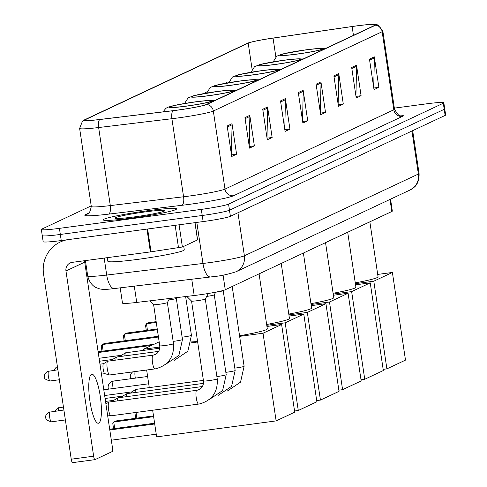 <?xml version="1.0" encoding="UTF-8"?>
<svg xmlns="http://www.w3.org/2000/svg" width="487" height="487" viewBox="0 0 487 487"><rect width="100%" height="100%" fill="white"/><g stroke="black" fill="none" stroke-linecap="round" stroke-linejoin="round"><path stroke-width="0.73" d="M390.55 199.171L392.327 211.072A23.175 1.577 171.5 0 1 391.81 211.504L225.262 289.753A23.175 1.577 171.5 0 1 194.191 295.518L136.725 302.433A23.175 1.577 171.5 0 1 122.468 303.091L120.192 287.847M42.777 235.166A23.175 1.577 -8.5 0 0 42.259 235.598L43.173 241.698A23.175 1.577 -8.5 0 0 61.24 240.554L203.134 221.579A23.175 1.577 -8.5 0 0 230.388 216.307L445.136 115.413A23.175 1.577 -8.5 0 0 445.654 114.981L444.741 108.881A23.175 1.577 -8.5 0 1 444.223 109.313A23.175 1.577 -8.5 0 0 444.741 108.881L443.827 102.781A23.175 1.577 -8.5 0 0 425.76 103.932L394.348 108.126M91.209 205.885L41.864 229.073A23.175 1.577 -8.5 0 0 41.346 229.499A23.175 1.577 -8.5 0 0 59.42 228.354L201.314 209.386A23.175 1.577 -8.5 0 0 228.567 204.108L229.48 210.207L444.223 109.313L229.48 210.207A23.175 1.577 -8.5 0 1 202.221 215.485A23.175 1.577 -8.5 0 0 229.48 210.207L230.388 216.307M59.42 228.354L60.333 234.454L202.221 215.485L60.333 234.454A23.175 1.577 -8.5 0 1 42.259 235.598A23.175 1.577 -8.5 0 0 60.333 234.454L61.24 240.554M147.671 210.737A37.085 2.52 -8.5 0 0 103.232 219.868A37.085 2.52 -8.5 0 0 132.141 218.036A37.085 2.52 -8.5 0 0 176.58 208.905A37.085 2.52 -8.5 0 0 147.671 210.737A37.085 2.52 -8.5 0 0 103.232 219.868A37.085 2.52 -8.5 0 0 132.141 218.036A37.085 2.52 -8.5 0 0 176.58 208.905A37.085 2.52 -8.5 0 0 147.671 210.737M356.362 25.957A24.721 1.68 171.5 0 1 375.635 24.734A24.721 1.68 171.5 0 1 375.081 25.196L206.263 104.516A24.721 1.68 171.5 0 1 173.122 110.659L99.853 119.473A24.721 1.68 171.5 0 1 84.653 120.179A24.721 1.68 171.5 0 1 85.201 119.723L248.206 43.136A24.721 1.68 171.5 0 1 273.049 38.102L352.131 26.548A24.721 1.68 171.5 0 1 356.362 25.957M356.49 25.896A25.342 1.723 -8.5 0 0 352.156 26.505L273.073 38.053A25.342 1.723 -8.5 0 0 247.676 43.185A25.342 1.723 -8.5 0 0 247.609 43.215L84.604 119.802A25.342 1.723 -8.5 0 0 99.622 119.546L172.891 110.732A25.342 1.723 -8.5 0 0 206.859 104.437L375.684 25.117A25.342 1.723 -8.5 0 0 375.495 24.35A25.342 1.723 -8.5 0 0 356.49 25.896M227.161 125.993L231.721 156.485L236.572 154.202L232.013 123.71L227.161 125.993M231.41 154.391L232.08 124.782A6.179 6.014 -115.2 0 0 232.013 123.71M231.483 154.884L236.572 154.202M244.949 117.635L249.508 148.127L254.36 145.85L249.801 115.358L244.949 117.635M249.198 146.039L249.868 116.43A6.179 6.014 -115.2 0 0 249.801 115.358M249.271 146.526L254.36 145.85M262.737 109.277L267.296 139.769L272.148 137.492L267.588 107L262.737 109.277M266.986 137.681L267.655 108.071A6.179 6.014 -115.2 0 0 267.588 107M267.059 138.168L272.148 137.492M280.524 100.919L285.084 131.411L289.935 129.134L285.376 98.642L280.524 100.919M284.767 129.323L285.443 99.713A6.179 6.014 -115.2 0 0 285.376 98.642M284.846 129.816L289.935 129.134M369.463 59.134L374.022 89.626L378.874 87.343L374.314 56.857L369.463 59.134M373.706 87.532L374.381 57.923A6.179 6.014 -115.2 0 0 374.314 56.857M373.779 88.025L378.874 87.343M351.675 67.492L356.234 97.984L361.086 95.702L356.527 65.209L351.675 67.492M355.918 95.89L356.594 66.281A6.179 6.014 -115.2 0 0 356.527 65.209M355.991 96.383L361.086 95.702M333.887 75.85L338.447 106.343L343.298 104.06L338.739 73.567L333.887 75.85M338.13 104.248L338.806 74.639A6.179 6.014 -115.2 0 0 338.739 73.567M338.209 104.742L343.298 104.06M316.1 84.208L320.659 114.695L325.511 112.418L320.951 81.926L316.1 84.208M320.343 112.607L321.018 82.997A6.179 6.014 -115.2 0 0 320.951 81.926M320.422 113.1L325.511 112.418M298.312 92.56L302.871 123.053L307.723 120.776L303.164 90.284L298.312 92.56M302.555 120.965L303.231 91.355A6.179 6.014 -115.2 0 0 303.164 90.284M302.634 121.458L307.723 120.776M228.567 204.108L443.31 103.214A23.175 1.577 -8.5 0 0 443.827 102.781M207.024 91.775L203.992 93.541M226.729 83.027L226.583 82.583L224.964 83.344M203.943 93.218L204.047 93.528M305.866 49.936A20.862 1.418 -8.5 0 0 280.871 55.068A20.862 1.418 -8.5 0 0 297.137 54.039A20.862 1.418 -8.5 0 0 322.132 48.901A20.862 1.418 -8.5 0 0 305.866 49.936M355.26 282.856A42.491 2.892 -8.5 0 0 378.064 276.835L369.846 221.822M386.897 368.86L373.797 281.194L392.388 272.458L405.494 360.118L386.897 368.86L383.166 369.359M373.797 281.194L355.376 283.653M377.705 274.418L392.388 272.458M283.714 60.339A20.862 1.418 -8.5 0 0 258.719 65.477A20.862 1.418 -8.5 0 0 274.978 64.442A20.862 1.418 -8.5 0 0 299.98 59.311A20.862 1.418 -8.5 0 0 283.714 60.339M333.102 293.265A42.491 2.892 -8.5 0 0 355.912 287.245L347.694 232.232M364.745 379.263L351.638 291.603L370.236 282.862L383.336 370.528L364.745 379.263L361.007 379.763M351.638 291.603L333.224 294.063M355.553 284.828L370.236 282.862M261.562 70.749A20.862 1.418 -8.5 0 0 236.566 75.887A20.862 1.418 -8.5 0 0 252.826 74.852A20.862 1.418 -8.5 0 0 277.821 69.72A20.862 1.418 -8.5 0 0 261.562 70.749M310.95 303.675A42.491 2.892 -8.5 0 0 333.759 297.648L325.541 242.642M342.586 389.673L329.486 302.013L348.083 293.271L361.184 380.937L342.586 389.673L338.855 390.172M329.486 302.013L311.071 304.472M333.4 295.238L348.083 293.271M156.157 321.676L148.736 322.668L146.471 323.733L156.266 322.424M146.295 330.442L145.528 325.304L146.471 323.733L147.451 330.289M239.403 81.159A20.862 1.418 -8.5 0 0 214.408 86.296A20.862 1.418 -8.5 0 0 230.674 85.262A20.862 1.418 -8.5 0 0 255.669 80.13A20.862 1.418 -8.5 0 0 239.403 81.159M288.797 314.078A42.491 2.892 -8.5 0 0 311.607 308.058L303.383 253.051M320.434 400.083L307.334 312.417L325.931 303.681L339.031 391.347L320.434 400.083L316.702 400.582M136.019 412.446L136.871 418.144M307.334 312.417L288.919 314.882M311.248 305.647L325.931 303.681M135.721 418.303L134.948 413.165L135.325 412.544M157.246 328.981L126.583 333.078L124.319 334.143L157.356 329.723M124.142 340.851L123.375 335.713L124.319 334.143L125.299 340.699M217.251 91.568A20.862 1.418 -8.5 0 0 192.255 96.7A20.862 1.418 -8.5 0 0 208.521 95.671A20.862 1.418 -8.5 0 0 233.517 90.539A20.862 1.418 -8.5 0 0 217.251 91.568M266.645 324.488A42.491 2.892 -8.5 0 0 289.455 318.468L281.23 263.461M298.281 410.492L285.181 322.826L303.778 314.091L316.879 401.757L298.281 410.492L294.55 410.991M153.618 416.671L113.739 421.998L114.719 428.554M285.181 322.826L266.76 325.292M289.089 316.051L303.778 314.091M113.562 428.706L112.795 423.574L113.739 421.998L116.003 420.938L153.508 415.922M158.336 336.28L104.431 343.487L102.167 344.553L158.445 337.028M101.99 351.261L101.223 346.123L102.167 344.553L103.147 351.103M195.098 101.978A20.862 1.418 -8.5 0 0 170.103 107.11A20.862 1.418 -8.5 0 0 186.369 106.081A20.862 1.418 -8.5 0 0 211.364 100.943A20.862 1.418 -8.5 0 0 195.098 101.978M239.555 335.78A42.491 2.892 -8.5 0 0 267.302 328.877L259.078 273.864M191.446 341.923A42.491 2.892 -8.5 0 0 197.588 341.472M156.236 434.185L111.328 440.187M276.129 420.902L263.029 333.236L281.62 324.5L294.726 412.166L276.129 420.902L156.637 436.876L152.656 410.224M154.708 423.97L109.8 429.972M149.278 387.609L146.648 370.023M143.708 350.36L143.537 349.209L151.707 345.374L98.222 352.521M98.112 351.778L153.965 344.309L159.17 341.868M263.029 333.236L239.647 336.365M197.661 341.977L191.3 342.824M159.858 347.03L143.537 349.209M266.937 326.46L281.62 324.5M109.691 429.23L154.598 423.221M135.13 392.516A6.952 1.534 -97.6 0 1 135.849 389.436A6.952 1.534 -97.6 0 1 135.885 389.417A6.952 1.534 -97.6 0 1 135.989 389.387A6.952 1.534 -97.6 0 1 136.092 389.393M131.228 393.033A5.022 1.108 -97.6 0 1 131.66 391.938A5.022 1.108 -97.6 0 1 131.685 391.925A5.022 1.108 -97.6 0 1 131.764 391.901M215.68 292.212A6.952 0.475 -8.5 0 0 223.21 290.636A6.952 0.475 -8.5 0 0 223.216 290.611L235.16 370.497A6.952 0.475 -8.5 0 1 234.898 370.674A6.952 0.475 -8.5 0 1 226.826 372.208A6.952 0.475 -8.5 0 1 225.846 372.336M126.17 396.722A6.952 1.534 -97.6 0 1 126.888 393.648A6.952 1.534 -97.6 0 1 126.924 393.63A6.952 1.534 -97.6 0 1 127.028 393.599A6.952 1.534 -97.6 0 1 127.137 393.599M122.267 397.246A5.022 1.108 -97.6 0 1 122.7 396.144A5.022 1.108 -97.6 0 1 122.73 396.132A5.022 1.108 -97.6 0 1 122.803 396.114M206.725 296.419A6.952 0.475 -8.5 0 0 214.256 294.842A6.952 0.475 -8.5 0 0 214.262 294.818L226.199 374.704A6.952 0.475 -8.5 0 1 225.938 374.88A6.952 0.475 -8.5 0 1 217.866 376.421A6.952 0.475 -8.5 0 1 216.885 376.542M117.215 400.935A6.952 1.534 -97.6 0 1 117.927 397.855A6.952 1.534 -97.6 0 1 117.964 397.836A6.952 1.534 -97.6 0 1 118.067 397.806A6.952 1.534 -97.6 0 1 118.177 397.812M113.313 401.452A5.022 1.108 -97.6 0 1 113.745 400.357A5.022 1.108 -97.6 0 1 113.769 400.344A5.022 1.108 -97.6 0 1 113.842 400.32M111.06 415.77A6.952 1.534 -97.6 0 1 110.951 415.801L198.629 404.076A6.952 1.534 -97.6 0 1 198.629 404.076A6.952 1.534 -97.6 0 1 196.218 397.629A6.952 1.534 -97.6 0 1 196.681 390.324A6.952 1.534 -97.6 0 1 196.772 390.294A6.952 1.534 -97.6 0 1 196.785 390.294L197.028 390.257C201.539 389.15 203.694 386.051 203.487 380.968L191.549 301.094A6.952 0.475 -8.5 0 0 191.561 301.106A6.952 0.475 -8.5 0 0 196.967 300.741A6.952 0.475 -8.5 0 0 205.295 299.055A6.952 0.475 -8.5 0 0 205.301 299.024M110.951 415.801A6.952 1.534 -97.6 0 1 110.805 415.788A6.952 1.534 -97.6 0 1 108.577 409.591A6.952 1.534 -97.6 0 1 108.972 402.067A6.952 1.534 -97.6 0 1 109.009 402.049A6.952 1.534 -97.6 0 1 109.112 402.019A6.952 1.534 -97.6 0 1 109.222 402.019M124.867 355.894A6.952 1.534 -97.6 0 1 125.579 352.819A6.952 1.534 -97.6 0 1 125.719 352.771L159.785 348.211M120.959 356.417A5.022 1.108 -97.6 0 1 121.391 355.315A5.022 1.108 -97.6 0 1 121.421 355.303A5.022 1.108 -97.6 0 1 121.494 355.279M168.782 299.986A6.952 0.475 -8.5 0 0 176.318 298.409A6.952 0.475 -8.5 0 0 176.318 298.385M115.906 360.1A6.952 1.534 -97.6 0 1 116.624 357.026A6.952 1.534 -97.6 0 1 116.758 356.977L158.707 351.371M112.004 360.623A5.022 1.108 -97.6 0 1 112.436 359.528A5.022 1.108 -97.6 0 1 112.46 359.516A5.022 1.108 -97.6 0 1 112.534 359.491M154.915 368.915A6.952 1.534 -97.6 0 1 154.903 368.921A6.952 1.534 -97.6 0 1 152.522 362.712A6.952 1.534 -97.6 0 1 153.046 355.139A6.952 1.534 -97.6 0 1 153.058 355.139L153.302 355.102C157.812 353.988 159.967 350.89 159.76 345.813L153.612 304.661A6.952 0.475 -8.5 0 0 153.624 304.673A6.952 0.475 -8.5 0 0 159.03 304.302A6.952 0.475 -8.5 0 0 167.358 302.616A6.952 0.475 -8.5 0 0 167.364 302.591M159.76 345.813A6.952 0.475 -8.5 0 0 165.184 345.466A6.952 0.475 -8.5 0 0 173.256 343.932A6.952 0.475 -8.5 0 0 173.512 343.755C174.273 357.05 168.295 365.402 155.572 368.817L109.648 374.972A6.952 1.534 -97.6 0 1 109.496 374.96A6.952 1.534 -97.6 0 1 107.268 368.762A6.952 1.534 -97.6 0 1 107.664 361.238A6.952 1.534 -97.6 0 1 107.804 361.184L153.058 355.139A6.952 1.534 -97.6 0 1 153.07 355.133M104.906 373.657A5.022 1.108 -97.6 0 1 104.802 373.645A5.022 1.108 -97.6 0 1 103.189 369.17A5.022 1.108 -97.6 0 1 103.475 363.734A5.022 1.108 -97.6 0 1 103.5 363.722A5.022 1.108 -97.6 0 1 103.579 363.698M98.739 423.136A24.721 5.467 82.4 0 0 100.395 397.167A24.721 5.467 82.4 0 0 91.818 374.241A24.721 5.467 82.4 0 0 91.446 374.351A24.721 5.467 82.4 0 0 89.797 400.32A24.721 5.467 82.4 0 0 98.368 423.246A24.721 5.467 82.4 0 0 98.739 423.136M179.076 224.799L182.394 247.012L197.515 239.908L194.94 222.675M67.115 239.768A30.9 30.066 -115.2 0 0 60.291 242.002A30.9 30.066 -115.2 0 0 43.556 273.962L71.242 459.198L93.644 456.203L65.958 270.967A7.725 7.518 64.8 0 1 72.289 262.347L150.38 251.907L146.964 229.091M94.904 459.655L72.618 462.632A3.866 0.852 -97.6 0 1 72.563 462.65A3.866 0.852 -97.6 0 1 71.242 459.198M93.644 456.203A3.866 0.852 82.4 0 0 94.965 459.655A3.866 0.852 82.4 0 0 95.026 459.637L112.162 451.583A3.866 0.852 82.4 0 0 112.406 447.395L84.72 262.152A7.725 7.518 64.8 0 1 84.641 260.697M182.394 247.012L150.38 251.907M107.317 257.666L107.852 261.263A38.625 2.63 -8.5 0 0 137.973 259.352A38.625 2.63 -8.5 0 0 184.263 249.843L183.745 246.379M145.175 211.912A25.184 1.711 -8.5 0 0 115.072 218.219A25.184 1.711 -8.5 0 0 134.637 216.861A25.184 1.711 -8.5 0 0 164.776 210.786A25.184 1.711 -8.5 0 0 145.175 211.912M390.008 199.427L391.81 211.504M134.29 286.149L136.725 302.433M191.756 279.234L194.191 295.518M223.07 275.112L225.262 289.753M104.169 258.086L106.708 275.058A15.45 5.972 83.1 0 0 114.329 288.554C106.842 289.601 101.716 289.631 98.946 288.645L96.323 287.647C96.639 287.841 90.04 285.619 87.703 275.94A30.9 2.1 -8.5 0 0 106.708 275.058L202.957 263.473A30.9 2.1 -8.5 0 0 208.046 262.828A30.9 2.1 -8.5 0 0 244.383 255.791L418.382 174.042A30.9 2.1 -8.5 0 0 419.07 173.469C419.563 183.715 413.987 187.398 414.26 187.172L410.017 190.027L236.018 271.776A15.45 15.03 64.8 0 0 244.383 255.791L237.954 212.752M411.947 131.003L418.382 174.042A15.45 15.03 64.8 0 1 410.017 190.027M196.821 222.425L202.957 263.473A15.45 5.972 83.1 0 0 210.579 276.969L114.329 288.554M445.136 115.413L443.31 103.214M203.134 221.579L201.314 209.386M399.395 115.121A38.625 2.63 171.5 0 1 402.426 116.399L233.608 195.719A7.725 7.518 64.8 0 1 225 189.096L393.819 109.776A30.9 2.1 -8.5 0 0 394.507 109.198C397.477 114.287 399.316 116.314 400.022 115.273L400.01 115.273M233.608 195.719A38.625 2.63 171.5 0 1 188.183 204.51A38.625 2.63 171.5 0 1 181.821 205.319L108.552 214.134A38.625 2.63 171.5 0 1 85.657 214.517L89.206 212.849M188.658 196.127A30.9 2.1 -8.5 0 0 225 189.096L213.33 111.036A30.9 2.1 171.5 0 1 171.905 118.712L98.636 127.533A30.9 2.1 171.5 0 1 79.631 128.41L91.3 206.47A30.9 2.1 -8.5 0 0 110.305 205.593L183.569 196.772A30.9 2.1 -8.5 0 0 188.658 196.127M84.604 119.802A7.725 7.518 -115.2 0 0 84.507 119.845L82.486 121.105L79.631 128.41M99.622 119.546A7.725 2.989 83.1 0 0 98.636 127.533L110.305 205.593A7.725 2.989 -96.9 0 1 108.552 214.134M172.891 110.732A7.725 2.989 83.1 0 0 171.905 118.712L183.569 196.772A7.725 2.989 -96.9 0 1 181.821 205.319M206.859 104.437A7.725 7.518 64.8 0 1 213.33 111.036L382.155 31.716A7.725 7.518 -115.2 0 0 375.684 25.117M375.495 24.35L377.967 24.983L382.843 31.138A30.9 2.1 171.5 0 1 382.155 31.716L393.819 109.776A7.725 7.518 64.8 0 0 402.426 116.399M91.3 206.47C89.967 212.192 88.798 214.664 87.806 213.89A7.725 7.518 64.8 0 1 85.657 214.517M85.201 119.723L85.316 120.459M352.131 26.548L353.446 35.362M273.049 38.102L275.861 56.888M248.206 43.136L252.102 69.215M298.47 93.595L303.231 91.355M316.252 85.237L321.018 82.997M334.039 76.879L338.806 74.639M351.827 68.521L356.594 66.281M369.615 60.163L374.381 57.923M280.682 101.953L285.443 99.713M262.895 110.305L267.655 108.071M245.107 118.664L249.868 116.43M227.319 127.022L232.08 124.782M296.893 54.148A22.018 1.498 -8.5 0 0 322.784 49.138A22.018 1.498 -8.5 0 0 306.11 49.82A22.018 1.498 -8.5 0 0 280.22 54.83A22.018 1.498 -8.5 0 0 296.893 54.148M274.741 64.558A22.018 1.498 -8.5 0 0 300.631 59.548A22.018 1.498 -8.5 0 0 283.958 60.23A22.018 1.498 -8.5 0 0 258.061 65.24A22.018 1.498 -8.5 0 0 274.741 64.558M252.583 74.968A22.018 1.498 -8.5 0 0 278.479 69.958A22.018 1.498 -8.5 0 0 261.805 70.639A22.018 1.498 -8.5 0 0 235.909 75.649A22.018 1.498 -8.5 0 0 252.583 74.968M230.43 85.377A22.018 1.498 -8.5 0 0 256.326 80.367A22.018 1.498 -8.5 0 0 239.647 81.043A22.018 1.498 -8.5 0 0 213.756 86.059A22.018 1.498 -8.5 0 0 230.43 85.377M135.082 371.569A6.179 1.364 82.4 0 0 135.179 377.376A6.179 1.364 82.4 0 0 135.301 378.137M208.278 95.787A22.018 1.498 -8.5 0 0 234.168 90.777A22.018 1.498 -8.5 0 0 217.494 91.453A22.018 1.498 -8.5 0 0 191.604 96.463A22.018 1.498 -8.5 0 0 208.278 95.787M113.593 381.053A6.179 1.364 82.4 0 0 113.495 381.047A6.179 1.364 82.4 0 0 113.404 381.077A6.179 1.364 82.4 0 0 113.021 387.786A6.179 1.364 82.4 0 0 113.148 388.541M186.125 106.196A22.018 1.498 -8.5 0 0 212.015 101.18A22.018 1.498 -8.5 0 0 195.342 101.862A22.018 1.498 -8.5 0 0 169.452 106.872A22.018 1.498 -8.5 0 0 186.125 106.196M234.801 368.123A6.952 0.475 -8.5 0 0 235.787 368.002A6.952 0.475 -8.5 0 0 243.859 366.461A6.952 0.475 -8.5 0 0 244.115 366.291L240.529 382.161L227.106 391.177M63.45 407.059L57.557 408.082A5.022 4.888 64.8 0 1 58.951 407.668A5.022 1.108 -97.6 0 1 59.03 407.649A5.022 1.108 -97.6 0 1 59.11 407.649M58.422 410.742A5.022 1.108 -97.6 0 1 58.951 407.668M63.888 410.011L48.603 412.288A5.022 4.888 64.8 0 1 49.997 411.88A5.022 1.108 -97.6 0 1 50.07 411.856A5.022 1.108 -97.6 0 1 50.149 411.862M109.112 402.019L196.785 390.294A6.952 1.534 -97.6 0 1 196.797 390.294M203.487 380.968A6.952 0.475 -8.5 0 0 208.911 380.627A6.952 0.475 -8.5 0 0 216.983 379.087A6.952 0.475 -8.5 0 0 217.239 378.916C217.999 392.205 212.022 400.564 199.299 403.979L198.629 404.076M51.476 421.791A5.022 1.108 -97.6 0 1 51.403 421.809A5.022 1.108 -97.6 0 1 49.662 417.158A5.022 1.108 -97.6 0 1 49.997 411.88M182.12 337.174A6.952 0.475 -8.5 0 0 183.1 337.053A6.952 0.475 -8.5 0 0 191.172 335.513A6.952 0.475 -8.5 0 0 191.434 335.336L187.848 351.212L174.425 360.228M57.722 366.821L56.249 367.253A5.022 4.888 64.8 0 1 57.442 366.875M173.159 341.387A6.952 0.475 -8.5 0 0 174.139 341.259A6.952 0.475 -8.5 0 0 182.211 339.719A6.952 0.475 -8.5 0 0 182.473 339.549L178.887 355.419L165.464 364.434M57.113 369.913A5.022 1.108 -97.6 0 1 57.466 367.015M57.88 369.81L47.294 371.459A5.022 4.888 64.8 0 1 48.688 371.051A5.022 1.108 -97.6 0 1 48.761 371.027A5.022 1.108 -97.6 0 1 48.84 371.027M50.167 380.962A5.022 1.108 -97.6 0 1 50.094 380.98A5.022 1.108 -97.6 0 1 48.353 376.323A5.022 1.108 -97.6 0 1 48.688 371.051M65.958 270.967L84.72 262.152M147.628 229L151.037 251.816M178.516 247.798L175.156 225.323M236.018 271.776C227.502 274.479 219.941 276.099 213.324 276.622L210.579 276.969M419.07 173.469L412.672 130.662M87.703 275.94L85.408 260.594M247.676 43.185L84.507 119.845M41.346 229.499L42.259 235.598M382.843 31.138L394.507 109.198M325.401 48.536L316.489 48.621L306.226 49.784L282.661 53.966L276.732 56.218L273.201 61.837M303.249 58.945L294.337 59.03L284.073 60.193L260.508 64.375L254.573 66.628L251.048 72.246M281.096 69.355L272.184 69.44L261.921 70.603L238.356 74.779L232.421 77.037L228.896 82.65M258.944 79.765L250.026 79.85L239.762 81.012L216.204 85.188L210.268 87.441L206.744 93.06M132.671 371.891A6.179 6.179 0 0 0 130.619 378.758M236.785 90.174L227.873 90.259L217.61 91.422L194.045 95.598L188.116 97.85L184.591 103.469M147.616 376.488L113.495 381.047A6.179 6.179 0 0 0 108.467 389.168M214.633 100.584L205.721 100.669L195.457 101.826L175.509 105.174L168.222 107.116L165.964 108.26L162.968 111.882M148.705 383.786L103.792 389.795M232.189 286.496L244.115 366.291M131.66 391.938L135.849 389.436M203.402 380.377L135.989 389.387M104.65 395.523L131.709 391.907M218.152 395.383L231.575 386.368L235.16 370.497M122.7 396.144L126.888 393.648M203.511 383.372L127.028 393.599M105.095 398.476L122.748 396.12M209.191 399.59L222.614 390.58L226.199 374.704M214.256 294.842L215.711 292.157M113.745 400.357L117.927 397.855M202.434 386.526L118.067 397.806M105.533 401.428L113.794 400.326M54.873 411.217L57.557 408.082M208.314 293.484L205.295 299.055L217.239 378.916M105.904 403.9L108.972 402.067M48.603 412.288C46.113 414.492 45.163 416.202 45.748 417.426C47.233 418.047 42.667 419.179 51.403 421.809L65.374 419.946M191.561 301.106L186.783 296.406M107.542 414.875L110.805 415.788M185.632 296.546L191.434 335.336M121.391 355.315L125.579 352.819M99.086 358.28L121.446 355.291M176.744 297.612L176.318 298.409L182.473 339.549M112.436 359.528L116.624 357.026M99.525 361.232L112.485 359.497M53.564 370.388L56.249 367.253M167.364 302.604L173.512 343.755M167.358 302.616L169.604 298.476M103.475 363.734L107.664 361.238M47.294 371.459C44.804 373.663 43.854 375.374 44.439 376.597C45.924 377.218 41.358 378.35 50.094 380.98L59.365 379.744M101.454 374.113L104.857 373.663M153.624 304.673L149.752 300.863M104.802 373.645L109.496 374.96M99.969 364.185L103.524 363.704M60.291 242.002L64.217 240.152M94.965 459.655L72.563 462.65M197.6 239.841L195.037 222.662"/></g></svg>
